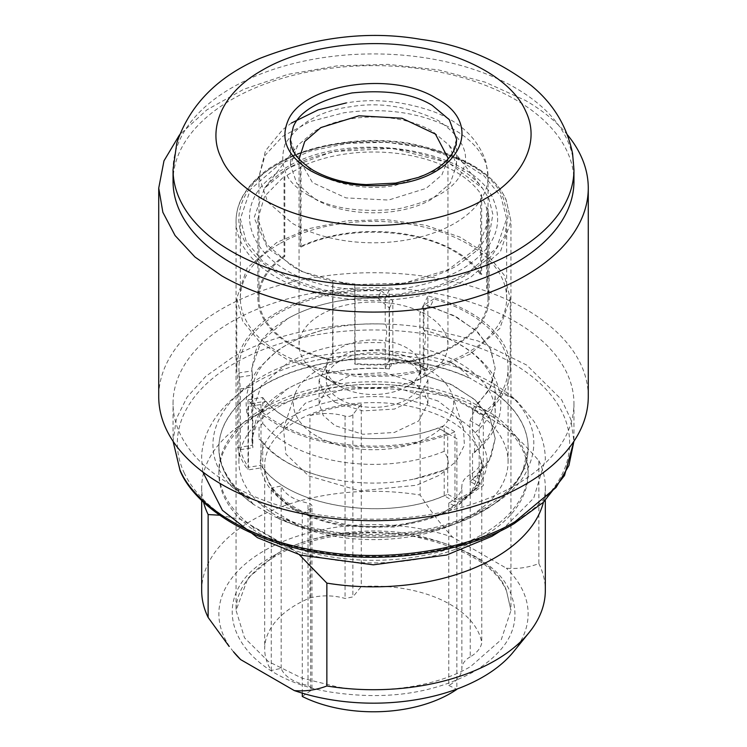 <?xml version="1.0" encoding="UTF-8"?>
<svg xmlns="http://www.w3.org/2000/svg" width="747" height="747" viewBox="0 0 747 747"><rect width="100%" height="100%" fill="white"/><g stroke="black" fill="none" stroke-linecap="round" stroke-linejoin="round"><path stroke-width="0.56" stroke-dasharray="3.73 2.8" d="M301.013 247.042C344.386 225.641 415.043 227.686 454.493 251.487C466.063 258.201 474.775 265.979 480.62 274.831L481.666 274.672A115.617 66.754 0 0 0 455.25 251.048A115.617 66.754 0 0 0 300.247 246.603L301.013 247.042L301.013 167.552A114.543 66.128 0 0 0 284.812 176.899L284.812 256.398A114.543 66.128 0 0 0 258.957 298.249A114.543 66.128 0 0 0 292.507 345.011A114.543 66.128 0 0 0 332.938 360.091L332.938 280.601A114.543 66.128 0 0 0 355.068 284.019L355.068 363.518A114.543 66.128 0 0 0 488.043 298.249A114.543 66.128 0 0 0 486.549 287.604L486.549 208.114A114.543 66.128 0 0 0 480.62 195.331L480.62 274.831M301.013 167.552L300.247 167.104A115.617 66.754 180 0 1 455.25 171.549A115.617 66.754 180 0 1 481.666 195.172L480.62 195.331M481.666 195.172L481.666 274.672M300.247 167.104L300.247 246.603M467.659 273.113L436.267 286.549L399.477 294.15L360.446 295.261L322.545 289.78L289.024 278.183L262.785 261.459L246.08 241.066L240.347 218.75L250.478 189.336L279.341 164.396L310.733 150.95L347.523 143.349L386.554 142.247L424.455 147.729L457.976 159.326L484.215 176.04L500.92 196.433L506.653 218.75L496.522 248.172L467.659 273.113M486.549 208.114L487.595 207.946L489.117 218.75L478.435 246.781L448.349 269.63L404.426 283.076L354.788 284.626L355.068 284.019M332.938 280.601L332.658 281.199C317.148 277.791 303.506 272.711 291.75 265.951L266.679 244.297L257.883 218.75L264.625 196.302L284.047 176.46L284.812 176.899M284.812 256.398L284.047 255.96A115.617 66.754 0 0 0 257.883 298.249A115.617 66.754 0 0 0 291.75 345.45A115.617 66.754 0 0 0 332.658 360.698L332.938 360.091M284.047 176.46L284.047 255.96M332.658 360.698L332.658 281.199M355.068 363.518L354.788 364.116A115.617 66.754 0 0 0 489.117 298.249A115.617 66.754 0 0 0 487.595 287.446L486.549 287.604M354.788 284.626L354.788 364.116M487.595 287.446L487.595 207.946M279.341 243.886A133.153 76.876 -0 0 0 240.347 298.249A133.153 76.876 -0 0 0 322.545 369.27A133.153 76.876 -0 0 0 467.659 352.612A133.153 76.876 -0 0 0 506.653 298.249A133.153 76.876 -0 0 0 424.455 227.219A133.153 76.876 -0 0 0 279.341 243.886M447.92 159.158L441.879 174.966L426.145 188.356L388.533 200.065L345.964 197.899L312.47 182.585L299.08 159.158M470.19 354.069L437.957 367.869L400.177 375.676L360.101 376.815L321.173 371.184L286.755 359.27L259.807 342.107L242.654 321.163L236.762 298.249L247.173 268.033L276.81 242.43L309.043 228.629L346.823 220.823L386.899 219.683L425.827 225.314L460.245 237.229L487.193 254.391L504.346 275.335L510.238 298.249L499.827 328.456L470.19 354.069M320.855 375.405L320.855 375.405A74.457 42.981 180 0 1 299.043 345.011A74.457 42.981 180 0 1 320.855 314.618A74.457 42.981 180 0 1 426.145 314.618A74.457 42.981 180 0 1 447.957 345.011A74.457 42.981 180 0 1 426.145 375.405A74.457 42.981 180 0 1 320.855 375.405L340.09 386.516A47.248 27.275 0 0 0 406.91 386.516A47.248 27.275 0 0 0 420.748 367.225A47.248 27.275 0 0 0 406.91 347.934A47.248 27.275 0 0 0 355.423 342.023A47.248 27.275 0 0 0 326.252 367.225A47.248 27.275 0 0 0 340.09 386.516L320.855 375.405M426.145 375.405L406.91 386.516M276.81 312.573A136.738 78.949 0 0 0 236.762 368.392A136.738 78.949 0 0 0 237.658 377.422L237.658 447.565A136.738 78.949 0 0 0 248.041 469.928L248.041 399.785A136.738 78.949 0 0 0 454.97 431.794L454.97 501.937L470.19 494.355L483.318 485.569L483.318 415.425A136.738 78.949 0 0 0 510.238 368.392A136.738 78.949 0 0 0 427.872 295.961L427.872 366.105A136.738 78.949 0 0 0 389.15 360.11L389.15 289.967A136.738 78.949 0 0 0 276.81 312.573M389.15 289.967L385.209 298.455C347.392 296.792 314.804 303.543 287.446 318.708L261.058 341.5L251.795 368.392L252.365 375.153L237.658 377.422M237.658 447.565L252.365 445.296L252.365 419.571L246.893 412.764L248.686 404.967L252.365 400.868L252.365 375.153M248.041 399.785L262.739 397.507L262.739 423.232L259.06 427.331L259.013 439.021L262.739 441.935L262.739 467.65L248.041 469.928M385.209 298.455L385.209 324.17L386.19 325.58C387.105 329.436 386.778 335.207 385.209 342.882L385.209 368.598C347.392 366.936 314.804 373.687 287.446 388.851L261.058 411.644L251.795 438.536L252.365 445.296M385.209 368.598L389.15 360.11M427.872 366.105L423.932 374.583L423.932 348.868C425.501 341.164 425.827 335.394 424.912 331.565L423.932 330.165L423.932 304.44L427.872 295.961M483.318 415.425L472.552 409.216L472.552 434.931L475.251 440.02L474.308 452.738L472.552 453.634L472.552 479.359L489.406 459.965L495.205 438.536L490.265 418.722L475.848 400.513L453.121 385.396L423.932 374.583M472.552 479.359L483.318 485.569M454.97 501.937L444.204 495.728L444.204 470.003L444.782 469.798L414.071 479.06A121.705 70.265 180 0 1 332.929 479.06A121.705 70.265 180 0 1 287.446 462.505A121.705 70.265 180 0 1 262.739 441.935M262.739 467.65C291.078 507.026 385.564 521.639 444.204 495.728M438.293 401.13L395.639 387.198L346.645 387.954L305.336 403.175L283.524 428.517L285.886 454.036L308.707 475.942L359.923 490.854L416.462 485.261L439.638 475.148L456.165 461.357L464.391 445.277L463.476 428.507L454.437 413.726L438.293 401.13M262.739 397.507C291.078 436.874 385.564 451.496 444.204 425.585L454.97 431.794M414.071 479.06A121.705 70.265 180 0 0 444.204 470.003C448.489 468.145 449.386 463.607 446.902 456.389L444.204 451.3L444.204 425.585M472.552 409.216L489.406 389.822L495.205 368.392L490.265 348.578L475.848 330.37L453.121 315.253L423.932 304.44M340.09 399.374A47.248 27.275 0 0 0 391.577 405.285A47.248 27.275 0 0 0 420.748 380.083A47.248 27.275 0 0 0 406.91 360.792A47.248 27.275 0 0 0 355.423 354.881A47.248 27.275 0 0 0 326.252 380.083A47.248 27.275 0 0 0 340.09 399.374M252.365 400.868A121.705 70.265 180 0 1 251.795 394.108A121.705 70.265 180 0 1 287.446 344.423A121.705 70.265 180 0 1 332.929 327.868A121.705 70.265 180 0 1 342.005 326.243A121.705 70.265 180 0 1 385.209 324.17M252.365 419.571L251.795 412.82L261.301 385.592L287.446 363.135C304.879 353.648 323.068 347.588 342.005 344.946A121.705 70.265 180 0 1 385.209 342.882M423.932 348.868A121.705 70.265 180 0 1 495.205 412.82A121.705 70.265 180 0 1 491.059 431A121.705 70.265 180 0 1 472.552 453.634M316.84 436.173A80.125 46.258 180 0 1 294.822 394.696A80.125 46.258 180 0 1 350.026 359.232A80.125 46.258 180 0 1 430.16 370.755A80.125 46.258 180 0 1 452.178 394.696A80.125 46.258 180 0 1 411.065 444.325A80.125 46.258 180 0 1 316.84 436.173M444.204 451.3A121.705 70.265 180 0 1 287.446 443.793C277.772 438.368 269.536 431.505 262.739 423.232M423.932 330.165A121.705 70.265 180 0 1 495.205 394.108A121.705 70.265 180 0 1 491.059 412.297C487.744 419.851 481.582 427.396 472.552 434.931M335.029 402.297L323.236 392.1L319.09 380.083L328.26 362.631L352.677 351.062L384.117 349.279L411.97 357.869L423.764 368.066L427.91 380.083L418.74 397.535L394.323 409.104L362.883 410.887L335.029 402.297M411.97 381.25L423.764 391.447L427.91 403.464L418.74 420.916L394.323 432.485L362.883 434.268L335.029 425.678L323.236 415.481L319.09 403.464L328.26 386.012L352.677 374.443L384.117 372.66L411.97 381.25M253.252 504.253L250.208 500.322L246.473 497.138C234.511 487.548 226.266 476.633 221.738 464.391L219.637 456.436L218.871 447.892A154.629 89.276 180 0 1 333.479 361.651A154.629 89.276 180 0 1 470.722 378.468L470.722 378.701A154.629 89.276 180 0 0 264.158 384.994A154.629 89.276 180 0 0 218.871 448.125A154.629 89.276 180 0 0 253.252 504.253L276.278 517.55L277.24 516.803L282.161 517.96L296.933 524.562L232.597 487.417C181.801 437.695 234.567 366.758 331.995 353.779C373.145 347.757 412.503 350.446 450.067 361.865L514.403 399.001C534.17 420.692 538.839 443.419 528.4 467.174C518.763 491.545 489.873 511.49 441.729 526.999C394.528 540.352 335.823 537.466 296.933 524.562M247.033 497.595L232.597 487.417M514.403 399.001L499.612 392.408L493.748 391.988A154.629 89.276 180 0 1 528.129 448.125A154.629 89.276 180 0 1 482.842 511.256A154.629 89.276 180 0 1 276.278 517.55M493.748 391.988L470.722 378.701M450.067 361.865L464.242 371.838L470.722 378.468M253.252 527.167A154.629 89.276 180 0 1 218.871 471.03A154.629 89.276 180 0 1 264.158 407.909A154.629 89.276 180 0 1 470.722 401.606L493.748 414.902A154.629 89.276 180 0 1 528.129 471.03A154.629 89.276 180 0 1 482.842 534.161A154.629 89.276 180 0 1 276.278 540.454L253.252 527.167L253.252 529.744A154.629 89.276 180 0 1 240.674 519.324A154.629 89.276 180 0 1 218.871 473.607A154.629 89.276 180 0 1 264.158 410.476A154.629 89.276 180 0 1 452.682 396.918A154.629 89.276 180 0 1 470.722 404.183L470.722 401.606M276.278 540.454L276.278 543.032L253.252 529.744M493.748 414.902L493.748 417.47A154.629 89.276 180 0 1 506.326 427.891A154.629 89.276 180 0 1 528.129 473.607A154.629 89.276 180 0 1 449.881 551.23A154.629 89.276 180 0 1 294.318 550.296A154.629 89.276 180 0 1 276.278 543.032M231.757 485.298A200.448 115.729 0 0 0 515.243 485.298A200.448 115.729 0 0 0 573.948 403.464A200.448 115.729 0 0 0 515.243 321.63A200.448 115.729 0 0 0 231.757 321.63A200.448 115.729 0 0 0 173.052 403.464A200.448 115.729 0 0 0 231.757 485.298M493.748 417.47L470.722 404.183M506.326 427.891L452.682 396.918L420.141 392.166L420.141 495.037C430.795 511.387 441.636 525.44 452.682 537.205L506.326 568.178C517.363 569.167 528.213 567.636 538.867 563.583L538.867 460.712C526.868 447.07 516.018 436.136 506.326 427.891M203.558 502.245A171.819 99.192 180 0 1 201.681 487.632A171.819 99.192 180 0 1 252.01 417.498A171.819 99.192 180 0 1 420.141 392.166M219.599 515.206L240.674 519.324L294.318 550.296L299.351 554.741M538.867 460.712A171.819 99.192 180 0 1 545.319 487.632A171.819 99.192 180 0 1 543.442 502.245M588.272 396.713A214.772 123.993 0 0 0 525.365 309.034A214.772 123.993 0 0 0 291.311 282.161A214.772 123.993 0 0 0 158.728 396.713M201.681 590.513A171.819 99.192 180 0 1 420.141 495.037M538.867 563.583A171.819 99.192 180 0 1 545.319 590.513M567.468 134.862A214.772 123.993 0 0 0 525.365 100.415L485.083 82.142L438.452 69.901L388.123 64.382L336.962 65.904L287.884 74.373L243.671 89.313L206.844 109.874L179.504 134.89M513.525 651.767A154.629 89.276 0 0 0 506.326 568.178M233.475 651.767A154.629 89.276 180 0 1 269.723 547.71A154.629 89.276 180 0 1 452.682 537.205M173.052 181.344A200.448 115.729 180 0 1 231.757 99.51A200.448 115.729 180 0 1 515.243 99.51A200.448 115.729 180 0 1 573.948 181.344M314.776 198.879C345.347 217.461 401.653 217.461 432.224 198.879L450.226 183.323L456.538 164.975L449.311 145.404L432.224 131.07A83.048 47.948 180 0 0 314.776 131.07L297.689 145.404L290.462 164.975L296.774 183.323L314.776 198.879M481.768 460.301L481.768 642.681A40.086 23.148 180 0 1 470.227 656.856L470.227 474.485C476.922 470.526 480.769 465.801 481.768 460.301L482.319 466.595L475.755 488.08L456.856 506.98L456.856 689.089M470.227 656.856A28.526 16.471 -0 0 0 461.879 668.453A40.086 23.148 180 0 1 448.779 685.438L448.779 503.067L456.856 506.98M448.779 503.067A40.086 23.148 -0 0 0 461.861 486.073L461.861 668.453M470.227 474.485A28.526 16.471 -0 0 0 461.879 486.073M302.283 693.141L302.283 514.095A108.819 62.823 180 0 1 271.245 488.08L271.245 670.451A108.819 62.823 180 0 1 264.681 648.966A108.819 62.823 180 0 1 309.93 597.973L309.93 415.603A108.819 62.823 180 0 1 361.268 404.164L361.268 586.544A108.819 62.823 180 0 1 401.662 588.281A108.819 62.823 180 0 1 481.768 642.681M448.779 685.438L456.856 689.35M309.93 597.973A40.086 23.148 180 0 1 345.049 598.468L352.873 596.928L361.268 586.544M302.283 696.465L310.64 690.714L311.975 688.594L308.007 685.447A40.086 23.148 180 0 1 281.152 668.369L271.245 670.451M309.93 415.603C321.77 412.652 333.479 412.82 345.049 416.088A5.724 3.305 -0 0 0 352.873 414.557L361.268 404.164M281.152 668.369L281.152 485.998L271.245 488.08M302.283 514.095L310.64 508.343A5.724 3.305 -0 0 0 311.975 506.223A5.724 3.305 -0 0 0 308.007 503.076C293.814 500.126 284.859 494.439 281.152 485.998M408.338 386.862A134.591 77.707 0 0 0 238.909 461.917A134.591 77.707 0 0 0 338.662 536.972A134.591 77.707 0 0 0 508.091 461.917A134.591 77.707 0 0 0 408.338 386.862M253.196 403.231A134.591 77.707 -0 0 0 338.662 443.447A134.591 77.707 -0 0 0 447.49 433.297L438.162 427.919C381.315 449.825 296.204 436.678 265.932 401.26L253.196 403.231L248.443 406.471L248.443 467.267A134.591 77.707 -0 0 1 240.31 449.694L240.31 388.907L239.133 372.884L251.879 370.914L251.795 368.392L255.941 350.203C269.303 319.286 322.732 296.466 377.889 298.174L381.306 290.816A134.591 77.707 -0 0 0 238.909 368.392A134.591 77.707 -0 0 0 239.133 372.884M381.306 290.816L392.847 300.845L392.847 361.641L408.338 363.481L423.278 366.338L423.278 305.551L433.867 298.94L430.449 306.298L457.164 317.363L477.763 332.154L490.76 349.587L495.205 368.392L491.059 386.582L476.623 405.705L485.952 411.083A134.591 77.707 -0 0 0 508.091 368.392A134.591 77.707 -0 0 0 433.867 298.94M485.952 411.083L479.163 425.874L479.163 486.661A134.591 77.707 -0 0 1 456.893 499.528L456.893 438.732L447.49 433.297M265.932 401.26L260.992 404.529L248.443 406.471M260.992 404.529L260.992 465.325L248.443 467.267M476.623 405.705L469.984 420.57L469.984 481.367L479.163 486.661M469.984 481.367C479.817 473.953 486.839 465.736 491.059 456.725L495.205 438.536L489.948 418.115L474.644 399.458L450.609 384.173L419.917 373.584L419.917 312.788L430.449 306.298M423.278 366.338L419.917 373.584M377.889 298.174L389.486 308.091L389.486 368.878L392.847 361.641M389.486 368.878C330.856 363.668 270.097 387.086 255.941 420.346L251.795 438.536L252.85 447.752L252.85 386.965L251.879 370.914M240.31 449.694L252.85 447.752M260.992 465.325C287.828 507.138 388.235 522.685 447.714 494.225L447.714 433.437L438.162 427.919M456.893 499.528L447.714 494.225M240.31 388.907L252.85 386.965M389.486 308.091L392.847 300.845M423.278 305.551L419.917 312.788M469.984 420.57L479.163 425.874M456.893 438.732L447.714 433.437M488.043 298.249L488.043 176.665A114.543 66.128 0 0 1 484.14 193.781A114.543 66.128 0 0 1 292.507 223.428L267.65 201.97L258.966 176.665L265.054 155.413L282.618 136.412L309.846 121.677L343.853 112.788C386.012 107.12 422.895 112.825 454.493 129.903A114.543 66.128 0 0 1 488.043 176.665L486.045 162.136C478.108 138.662 460.311 121.724 432.662 111.312C402.4 100.994 373.603 98.202 346.281 102.927M308.707 195.369C286.372 183.295 278.472 166.264 284.99 144.264C298.389 123.339 319.987 110.873 349.783 106.858C379.056 101.732 408.562 106.298 438.293 120.556C462.991 137.719 470.89 154.75 462.01 171.651C455.063 188.86 433.465 201.326 397.217 209.067C359.12 212.83 329.614 208.264 308.707 195.369M253.252 504.02A154.629 89.276 180 0 1 218.871 447.892L218.871 448.125M493.748 391.755A154.629 89.276 180 0 1 528.129 447.892A154.629 89.276 180 0 1 522.863 470.993A154.629 89.276 180 0 1 276.278 517.307M522.863 470.993L523.199 469.443L528.4 467.174M184.033 472.524A196.153 113.245 0 0 0 512.199 523.292A196.153 113.245 0 0 0 424.268 333.825A196.153 113.245 0 0 0 234.801 363.135A196.153 113.245 0 0 0 184.033 472.524M573.948 403.464L573.929 441.253L570.857 419.469L561.595 399.701L526.775 365.124L477.903 340.912L425.379 327.914C370.988 318.343 287.147 325.038 231.757 357.869L205.724 376.376L187.124 397.105L176.395 418.647L173.071 441.253L173.052 403.464M273.271 556.029C195.723 596.853 234.297 679.975 336.813 692.945C388.982 699.958 434.623 692.899 473.729 671.758C510.341 649.18 522.564 622.83 510.416 592.716C487.95 533.526 343.984 511.256 273.271 556.029M276.306 554.274L247.967 578.057L236.052 610.383L244.521 637.817L268.397 661.534L301.909 678.136L337.924 687.044C375.218 693.608 432.709 689.014 470.694 666.501L501.302 639.6L510.948 610.383L506.27 589.85C495.849 564.041 463.448 545.338 409.076 533.731C356.683 525.206 302.927 537.821 276.306 554.274M573.948 169.653A200.448 115.729 0 0 0 425.379 57.864A200.448 115.729 0 0 0 231.757 87.819A200.448 115.729 0 0 0 173.052 169.653M337.924 297.745A137.448 79.359 0 0 0 470.694 277.202L500.49 251.45L510.948 221.093L506.27 200.551C484.486 143.153 344.881 121.556 276.306 164.975A137.448 79.359 0 0 0 236.052 221.093A137.448 79.359 0 0 0 337.924 297.745M338.662 293.804C301.471 288.828 256.613 268.687 243.494 238.863C229.03 209.244 250.432 178.85 278.332 163.808C304.393 147.701 357.038 135.338 408.338 143.695C461.581 155.059 493.3 173.379 503.506 198.637L508.016 216.275L504.748 235.959L491.694 255.913L468.668 273.701C431.477 295.737 375.19 300.238 338.662 293.804M341.314 288.118C251.356 276.735 217.508 203.8 285.55 167.972C347.598 128.689 473.925 148.233 493.636 200.168C504.3 226.593 493.571 249.713 461.45 269.527C427.135 288.071 387.086 294.271 341.314 288.118M456.548 164.975L456.548 139.259L451.421 155.824L436.995 170.157L394.995 185.564C368.458 190.214 341.724 186.078 314.776 173.155L296.288 156.907L290.452 139.259L290.452 164.975M342.593 283.01L301.62 271.469L267.753 248.443L254.101 217.732L264.485 188.272L289.061 167.664L332.919 151.576L392.586 148.354L448.667 162.837L482.515 188.272L488.846 198.571L492.852 214.221L489.948 231.682L478.369 249.386L457.939 265.166C424.94 284.719 374.994 288.715 342.593 283.01M482.319 466.595L478.883 480.48C474.317 490.574 465.073 499.743 451.132 507.997C422.158 525.197 376.507 529.763 344.881 524.254L315.738 517.017C298.903 511.107 285.615 502.815 275.876 492.161C268.388 483.496 264.662 474.578 264.681 465.428A108.819 62.823 180 0 0 345.338 526.112L394.743 527.046L439.731 515.262L471.096 493.207L482.329 465.428L478.612 449.162C466.66 426.444 441.01 411.634 401.662 404.743A108.819 62.823 180 0 0 296.559 421A108.819 62.823 180 0 0 264.681 465.428L264.681 648.966M402.773 398.842C359.662 391.82 315.421 402.203 293.515 415.743C270.069 428.386 252.084 453.933 264.242 478.818C275.269 503.889 312.965 520.808 344.227 524.992C374.919 530.398 422.223 526.616 453.485 508.091C483.963 486.904 493.72 465.876 482.758 445.016C474.186 423.782 447.518 408.385 402.773 398.842M352.873 414.557L352.873 596.928M345.049 416.088L345.049 598.468M310.64 508.343L310.64 690.714M308.007 685.447L308.007 503.076M258.957 298.249L258.957 176.665L265.493 150.726L282.646 129.67L291.405 123.05M240.347 298.249L240.347 218.75M506.653 298.249L506.653 218.75M489.117 218.75L489.117 298.249M257.883 218.75L257.883 298.249M299.043 157.962L299.043 345.011M447.957 157.962L447.957 345.011M236.762 368.392L236.762 298.249M510.238 368.392L510.238 298.249M420.748 380.083L420.748 367.225M326.252 380.083L326.252 367.225M251.795 412.82L251.795 394.108M246.902 412.764C244.362 396.545 248.368 381.642 258.92 368.038L277.081 350.857C293.907 339.427 312.526 331.761 332.929 327.868M495.205 412.82L495.205 394.108M294.822 394.696L283.524 428.507M452.178 394.696L463.476 428.507M332.929 479.06C314.412 475.101 298.893 469.424 286.362 462.038C275.774 456.118 266.66 448.443 259.022 439.012M423.979 330.174C452.112 337.551 473.477 350.166 488.08 368.038C500.49 382.679 505.364 406.06 495.747 426.397C491.423 435.846 484.271 444.624 474.308 452.738M319.09 403.464L319.09 380.083M427.91 403.464L427.91 380.083M501.713 530.202L533.722 498.146L545.319 459.582C545.235 446.08 541.37 433.223 533.722 421.019L517.12 401.186C498.744 384.378 474.653 371.857 444.848 363.63C382.8 346.122 304.076 353.882 254.97 382.884C217.041 405.061 200.98 434.633 201.681 459.582L202.848 471.992M285.886 519.296C323.162 534.021 366.656 538.027 416.368 531.304C444.745 526.411 468.397 518.119 487.315 506.438C505.822 494.486 517.783 482.151 523.199 469.443L528.129 448.125M218.871 471.03L218.871 473.607M528.129 471.03L528.129 473.607M264.158 410.476L252.01 417.498M201.681 487.632L201.681 500.453M545.319 487.632L545.319 500.453M275.419 556.244C260.88 564.443 249.89 574.751 242.467 587.151C238.237 594.603 236.099 602.353 236.052 610.383L236.052 221.093C236.136 212.12 238.461 203.632 243.036 195.611C250.992 182.464 262.281 171.819 276.904 163.668C305.121 146.431 358.196 135.076 408.217 143.116C461.272 153.658 493.907 172.538 506.102 199.776L510.948 221.093L510.948 610.383L506.522 591.017C495.775 565.619 463.999 547.234 411.205 535.851C359.615 526.943 303.88 538.708 275.419 556.244M449.311 145.404L482.515 188.272C469.49 170.736 444.306 158.215 406.956 150.717C361.959 142.761 313.049 153.051 288.417 168.262C278.687 173.79 270.713 180.466 264.485 188.272L297.689 145.404M311.975 688.594L311.975 506.223M238.909 461.917L238.909 368.392M508.091 461.917L508.091 368.392"/><path stroke-width="1.12" d="M299.08 159.158L304.711 141.51L320.855 127.569L358.971 115.804L401.989 118.25L435.408 134.077L447.957 157.962L447.92 159.158M219.599 515.206L208.133 514.562A171.819 99.192 180 0 1 203.558 502.245M299.351 554.741L326.859 583.108L326.859 685.989C316.205 690.032 305.364 691.563 294.318 690.583L240.674 659.61A154.629 89.276 180 0 1 233.475 651.767L240.674 659.61M543.442 502.245A171.819 99.192 180 0 1 326.859 583.108M588.272 188.095A214.772 123.993 0 0 1 455.689 302.647A214.772 123.993 0 0 1 221.635 275.774L194.93 256.977L175.078 235.538L162.855 212.279L158.728 188.095L158.728 396.713A214.772 123.993 0 0 0 221.635 484.392A214.772 123.993 0 0 0 455.689 511.275A214.772 123.993 0 0 0 588.272 396.713L588.272 188.095A214.772 123.993 0 0 0 567.468 134.862M208.133 514.562L208.133 617.442A171.819 99.192 180 0 1 201.681 590.513L201.681 500.453M208.133 617.442L229.133 646.426M545.319 500.453L545.319 590.513A171.819 99.192 180 0 1 529.081 632.597A171.819 99.192 180 0 1 326.859 685.989M158.728 188.095L163.985 160.82L179.504 134.89M294.318 690.583A154.629 89.276 0 0 0 513.525 651.767L529.081 632.597M573.948 169.653L573.948 181.344A200.448 115.729 180 0 1 515.243 263.177A200.448 115.729 180 0 1 231.757 263.177A200.448 115.729 180 0 1 173.052 181.344L173.052 169.653A200.448 115.729 0 0 0 179.878 199.608A200.448 115.729 0 0 0 515.243 251.487A200.448 115.729 0 0 0 573.948 169.653L572.585 153.518C566.954 126.094 553.125 103.385 531.098 85.41C497.455 59.797 460.703 44.456 420.832 39.367C369.27 30.412 315.664 36.734 260.012 58.331C217.312 76.838 189.561 105.112 176.768 143.153L173.052 169.653M456.856 689.089L456.856 689.35A108.819 62.823 180 0 1 345.338 709.65A108.819 62.823 180 0 1 302.283 696.465L302.283 693.141M179.878 469.658C192.717 501.639 244.68 540.212 321.621 551.491C398.02 563.929 476.427 545.525 515.243 521.537L556.067 487.492L568.906 465.502L573.929 441.253L564.499 475.54L543.284 502.386L514.347 523.507C473.411 548.475 396.732 565.031 324.114 553.648C249.489 543.265 194.687 506.018 180.13 470.825L173.071 441.253L179.878 469.658M221.373 158.112C208.348 133.442 217.452 95.411 262.132 70.283C305.654 44.484 371.53 39.227 414.268 46.753C457.79 52.57 510.276 76.147 525.627 111.042C542.565 145.702 517.512 181.269 484.868 198.879C454.372 217.722 392.763 232.186 332.732 222.41C272.281 213.549 231.458 183.239 221.373 158.112M436.267 98.343C484.84 123.909 460.675 175.965 396.48 184.089C363.798 188.477 335.216 184.051 310.733 170.82C287.8 156.683 280.144 140.175 287.754 121.313C301.825 84.252 391.988 70.302 436.267 98.343M432.224 105.355L449.339 119.725L456.548 139.259C456.613 146.319 453.41 153.312 446.93 160.222C439.684 167.524 430.057 173.295 418.049 177.534L395.602 183.099L366.217 184.602C346.085 183.594 328.372 178.813 313.077 170.232C297.493 160.138 289.948 149.811 290.452 139.259L293.282 126.85C299.584 111.256 319.156 99.958 352.005 92.945C386.526 89.537 413.268 93.674 432.224 105.355M346.281 102.927L318.166 109.893L291.405 123.05M501.713 530.202L492.03 536.271L446.585 555.04L373.36 564.825L300.882 555.17L257.444 537.672L222.382 510.276L202.848 471.992"/></g></svg>
